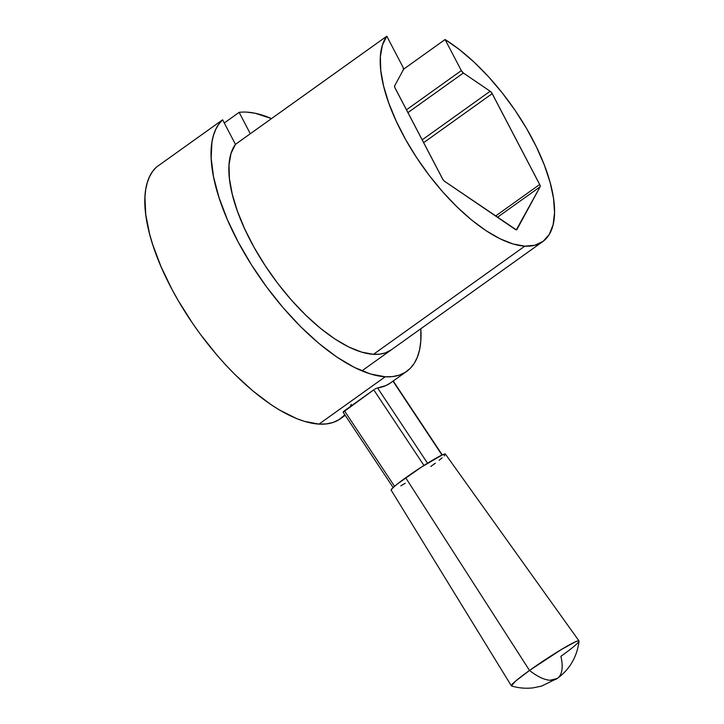 <?xml version="1.0" encoding="UTF-8"?>
<svg xmlns="http://www.w3.org/2000/svg" width="724" height="724" viewBox="0 0 724 724"><rect width="100%" height="100%" fill="white"/><g stroke="black" fill="none" stroke-linecap="round" stroke-linejoin="round"><path stroke-width="1.09" d="M344.868 414.816L338.95 419.721L333.085 422.445L326.415 423.911L319.003 424.11L304.406 421.359L296.469 418.535L279.609 410.074L270.812 404.499L252.821 390.879L234.739 374.317L225.834 365.077L217.11 355.294L200.458 334.379L192.647 323.411L178.366 300.84L171.995 289.41L161.045 266.694L152.737 244.721L149.66 234.223L145.75 214.585L144.936 197.245L145.705 189.607L147.253 182.72L149.56 176.647L152.61 171.443L156.393 167.126L222.612 119.804L156.393 167.126A155.977 64.988 54.4 0 0 185.263 312.198A155.977 64.988 54.4 0 0 319.003 424.11L385.222 376.779L392.634 376.589L399.304 375.123L405.168 372.398L410.173 368.435L414.282 363.285L417.431 356.995L419.612 349.611L420.798 341.221L420.816 328.75A155.977 64.988 -125.6 0 1 406.743 371.349A155.977 64.988 -125.6 0 1 385.222 376.779L319.003 424.11A155.977 64.988 54.4 0 0 340.524 418.68L345.212 415.332M246.866 112.13A155.977 64.988 -125.6 0 1 271.527 118.591L254.939 113.206L246.866 112.13A155.977 64.988 -125.6 0 0 239.137 112.365L224.277 122.98L239.137 112.365A155.977 64.988 -125.6 0 1 246.866 112.13M391.304 349.846L391.349 349.81A129.496 53.956 -125.6 0 1 373.484 354.317A129.496 53.956 -125.6 0 1 265.328 265.88A129.496 53.956 -125.6 0 1 235.454 144.366L231.047 153.352L229.019 164.891L229.427 178.656L232.268 194.267L237.445 211.281L244.83 229.227L254.214 247.599L265.328 265.88L277.853 283.564L291.455 300.152L305.754 315.175L320.334 328.225L334.787 338.923L348.724 346.977L361.747 352.154L373.484 354.317L379.629 354.163L385.168 352.941L391.394 349.783M222.612 119.804L235.454 144.366L222.612 119.804A155.977 64.988 -125.6 0 0 251.481 264.875A155.977 64.988 -125.6 0 0 385.222 376.779L370.625 374.037L354.398 367.43L337.031 357.176L319.04 343.556L300.958 326.986L283.328 307.971L266.667 287.057L251.481 264.875L238.214 242.088L227.264 219.372L218.956 197.399L213.535 176.828L211.173 158.266L211.924 142.275L213.462 135.397L215.77 129.325L218.829 124.112L222.612 119.804M250.314 133.75L239.137 112.365L250.314 133.75M351.221 404.318L350.235 406.626M511.452 685.927L511.533 685.963C518.764 688.126 526.077 688.741 533.488 687.8L541.57 686.108L557.353 678.433A52.544 21.892 -125.6 0 1 550.104 680.261A52.544 21.892 -125.6 0 1 529.516 670.451L515.479 681.184L511.452 685.927M560.874 656.342A52.544 21.892 -125.6 0 1 557.353 678.433L550.104 680.261C544.176 679.845 537.317 676.569 529.516 670.451L405.702 477.768A32.562 2.462 146.4 0 0 391.141 490.103L511.361 685.836A40.598 3.068 -33.6 0 1 529.516 670.451A40.598 3.068 -33.6 0 1 579.019 640.948A40.598 3.068 -33.6 0 1 560.874 656.342M392.987 381.177L442.011 455.061L392.987 381.177M392.906 381.05A155.977 64.988 -125.6 0 1 390.661 382.842A155.977 64.988 -125.6 0 1 377.593 387.946L427.549 463.233L377.593 387.946L385.946 385.548L390.752 382.779M343.194 411.929L344.425 410.779L394.535 486.302L344.425 410.779L373.756 389.82L423.956 465.487L373.756 389.82L343.158 412.228M374.779 389.159L375.865 388.571L374.779 389.159M376.851 388.145L375.865 388.571M430.852 466.455L435.305 463.206M439.106 460.292L442.111 457.839M444.192 455.939L445.332 454.048L442.355 454.898L421.205 467.251L397.449 483.922L392.363 488.275L391.222 490.175M400.843 485.84L405.241 483.279M579.019 640.948L445.405 454.102A32.562 2.462 146.4 0 0 405.702 477.768L529.516 670.451L561.444 649.473L575.218 641.944L577.698 640.975L578.929 640.876L578.865 641.636M386.797 36.2L235.454 144.366L386.797 36.2L403.042 67.269L386.797 36.2A129.496 53.956 -125.6 0 0 416.671 157.705A129.496 53.956 -125.6 0 0 524.828 246.151L373.484 354.317L524.828 246.151L513.09 243.988L500.067 238.802L486.139 230.748L471.677 220.051L457.097 207.01L442.807 191.978L429.205 175.389L416.671 157.705L405.558 139.424L396.182 121.053L388.797 103.116L383.611 86.093L380.77 70.49L380.362 56.725L382.39 45.187L386.797 36.2M445.079 39.53A129.496 53.956 -125.6 0 1 536.728 147.551A129.496 53.956 -125.6 0 1 542.692 241.644A129.496 53.956 -125.6 0 1 524.828 246.151L534.955 245.237L543.19 241.273L549.308 234.368L553.127 224.712L554.548 212.585L553.525 198.313L550.086 182.312L544.33 165.018L536.421 146.918L526.583 128.519L515.081 110.338L502.248 92.889L488.429 76.644L474.03 62.083L459.441 49.594L445.079 39.53L461.324 70.608L406.445 109.822L461.324 70.608L445.079 39.53L403.567 69.196L445.079 39.53M403.042 67.269L403.467 69.576L394.661 85.785L394.77 87.387L442.998 179.633L444.608 181.326L516.303 229.834L540.122 186.783L540.014 185.181L491.786 92.944L490.175 91.251L463.36 73.006L461.324 70.608A3.195 1.33 -125.6 0 0 463.36 73.006L490.175 91.251L422.155 139.868L490.175 91.251A3.195 1.33 -125.6 0 1 492.211 93.64L539.697 184.484L495.587 216.014L539.697 184.484A3.195 1.33 -125.6 0 1 540.122 186.783L516.918 229.517A3.195 1.33 -125.6 0 1 516.737 229.725A3.195 1.33 -125.6 0 1 515.298 229.427L444.608 181.326A3.195 1.33 -125.6 0 1 442.572 178.928L395.078 88.084A3.195 1.33 -125.6 0 1 394.661 85.785L403.467 69.576A3.195 1.33 -125.6 0 0 403.042 67.269M407.911 112.627L463.36 73.006L407.911 112.627M423.621 142.673L492.211 93.64L423.621 142.673M497.451 217.281L540.122 186.783L497.451 217.281M390.562 382.915L406.689 371.385M579.064 641.156C577.01 656.903 569.77 669.329 557.353 678.433M343.149 412.209L393.295 487.804M393.232 381.005L442.274 454.934M542.692 241.644L361.873 370.878"/></g></svg>
